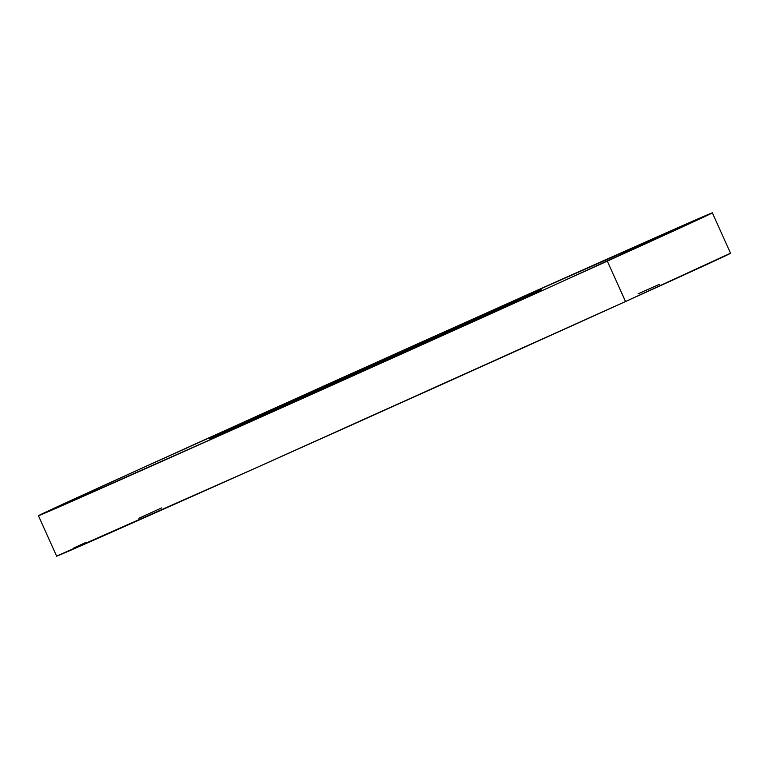<?xml version="1.0" encoding="UTF-8"?>
<svg xmlns="http://www.w3.org/2000/svg" width="769" height="769" viewBox="0 0 769 769"><rect width="100%" height="100%" fill="white"/><g stroke="black" fill="none" stroke-linecap="round" stroke-linejoin="round"><path stroke-width="1.15" d="M261.306 415.039L262.296 415.644L261.306 415.039L379.78 361.603L530.197 294.46L537.108 291.778L489.517 313.521A181.763 0.654 155.8 0 1 310.359 394.18A181.763 0.654 155.8 0 1 209.629 438.791A181.763 0.654 155.8 0 1 261.306 415.039A181.763 0.654 155.8 0 1 441.022 334.14A181.763 0.654 155.8 0 1 541.203 289.778A181.763 0.654 155.8 0 1 489.517 313.521L255.145 418.826L209.687 438.743L261.306 415.039M56.743 556.064L256.49 467.658L625.505 301.544A369.428 1.327 -24.2 0 0 730.55 253.28L712.382 212.84A369.428 1.327 155.8 0 1 607.327 261.114L625.505 301.544L729.685 253.568M38.45 515.72L56.618 556.16A369.428 1.327 -24.2 0 0 260.797 465.735A369.428 1.327 -24.2 0 0 625.505 301.544L607.327 261.114A369.428 1.327 155.8 0 1 242.629 425.295A369.428 1.327 155.8 0 1 38.45 515.72A369.428 1.327 155.8 0 1 143.495 467.456L55.647 507.53L38.565 515.624L43.304 513.779L238.313 427.228L555.18 284.722L712.257 212.936L512.51 301.342L143.495 467.456A369.428 1.327 155.8 0 1 508.203 303.265A369.428 1.327 155.8 0 1 712.382 212.84M659.6 284.27L638.039 293.854M161.673 507.886L138.824 518.258M85.772 542.462L73.814 547.97"/></g></svg>
